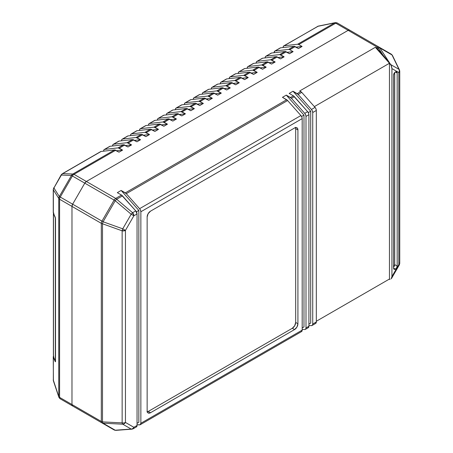 <?xml version="1.0" encoding="UTF-8"?>
<svg xmlns="http://www.w3.org/2000/svg" width="453" height="453" viewBox="0 0 453 453"><rect width="100%" height="100%" fill="white"/><g stroke="black" fill="none" stroke-linecap="round" stroke-linejoin="round"><path stroke-width="0.68" d="M280.164 47.973L274.778 51.081L274.139 52.525A3.171 1.835 60 0 1 274.795 51.07A3.171 1.835 60 0 1 275.231 50.929L288.64 49.428L275.231 50.929L280.617 47.82L294.025 46.319L288.64 49.428A3.171 1.835 60 0 1 289.79 49.728L295.175 46.619A3.171 1.835 -120 0 0 294.025 46.319L288.64 49.428L289.79 49.728L295.175 46.619L298.493 48.533L302.083 46.461L298.765 44.547L335.752 23.188L348.147 30.345L86.37 181.483L84.785 183.154L72.639 204.195L71.982 206.409L71.982 404.535L72.639 405.984L84.802 413.006L60.243 398.827L84.785 413A3.171 1.835 -60 0 1 84.785 413L72.389 405.843A3.171 1.835 120 0 0 72.406 405.854A3.171 1.835 -60 0 1 72.389 405.843L72.639 405.984A3.171 1.835 -60 0 1 71.982 404.535L59.586 397.377L59.586 199.252L71.982 206.409L71.982 404.535L59.586 397.377A3.171 1.835 120 0 0 60.243 398.827A3.171 1.835 -60 0 1 59.586 397.377L59.586 199.252L71.982 206.409A3.171 1.835 -60 0 1 72.639 204.195L60.243 197.038L72.389 176.002L84.785 183.154L72.639 204.195L60.243 197.038A3.171 1.835 120 0 0 59.586 199.252A3.171 1.835 -60 0 1 60.243 197.038L72.389 176.002L84.785 183.154A3.171 1.835 -60 0 1 86.37 181.483L73.975 174.326L115.679 150.249A3.171 1.835 -120 0 0 114.53 149.949L72.825 174.026L62.735 173.612L101.121 151.455L114.53 149.949L72.825 174.026A3.171 1.835 60 0 1 73.975 174.326L115.679 150.249L118.997 152.168L122.587 150.096L119.269 148.176L124.654 145.068A3.171 1.835 -120 0 0 123.499 144.767L118.12 147.876L104.711 149.382L110.096 146.274L123.499 144.767L118.12 147.876A3.171 1.835 60 0 1 119.269 148.176L124.654 145.068L127.973 146.982L131.563 144.909L128.244 142.995L133.629 139.886A3.171 1.835 -120 0 0 132.474 139.586L127.089 142.695L113.686 144.201L119.071 141.093L132.474 139.586L127.089 142.695A3.171 1.835 60 0 1 128.244 142.995L133.629 139.886L136.948 141.8L140.538 139.728L137.219 137.814L142.604 134.705A3.171 1.835 -120 0 0 141.449 134.405L136.064 137.514L122.661 139.02L128.046 135.906L141.449 134.405L136.064 137.514A3.171 1.835 60 0 1 137.219 137.814L142.604 134.705L145.923 136.619L149.513 134.547L146.189 132.633L151.574 129.524A3.171 1.835 -120 0 0 150.424 129.224L145.039 132.333L131.636 133.833L137.021 130.724L150.424 129.224L145.039 132.333A3.171 1.835 60 0 1 146.189 132.633L151.574 129.524L154.898 131.438L158.488 129.365L155.164 127.452L160.549 124.343A3.171 1.835 -120 0 0 159.399 124.043L154.014 127.151L140.606 128.652L145.991 125.543L159.399 124.043L154.014 127.151A3.171 1.835 60 0 1 155.164 127.452L160.549 124.343L163.873 126.257L167.463 124.184L164.139 122.27L169.524 119.162A3.171 1.835 -120 0 0 168.374 118.862L162.989 121.97L149.581 123.471L154.966 120.362L168.374 118.862L162.989 121.97A3.171 1.835 60 0 1 164.139 122.27L169.524 119.162L172.848 121.076L176.438 119.003L173.114 117.089L178.499 113.975A3.171 1.835 -120 0 0 177.35 113.68L171.964 116.789L158.556 118.29L163.941 115.181L177.35 113.68L171.964 116.789A3.171 1.835 60 0 1 173.114 117.089L178.499 113.975L181.823 115.894L185.413 113.822L182.089 111.902L187.474 108.794A3.171 1.835 -120 0 0 186.325 108.499L180.94 111.608L167.531 113.108L172.916 110L186.325 108.499L180.94 111.608A3.171 1.835 60 0 1 182.089 111.902L187.474 108.794L190.798 110.713L194.388 108.641L191.064 106.721L196.449 103.612A3.171 1.835 -120 0 0 195.3 103.318L189.915 106.427L176.506 107.927L181.891 104.819L195.3 103.318L189.915 106.427A3.171 1.835 60 0 1 191.064 106.721L196.449 103.612L199.773 105.532L203.363 103.46L200.039 101.54L205.424 98.431A3.171 1.835 -120 0 0 204.275 98.137L198.89 101.246L185.481 102.746L190.866 99.637L204.275 98.137L198.89 101.246A3.171 1.835 60 0 1 200.039 101.54L205.424 98.431L208.748 100.351L212.338 98.278L209.014 96.359L214.399 93.25A3.171 1.835 -120 0 0 213.25 92.956L207.865 96.064L194.456 97.565L199.841 94.456L213.25 92.956L207.865 96.064A3.171 1.835 60 0 1 209.014 96.359L214.399 93.25L217.723 95.17L221.313 93.097L217.989 91.178L223.374 88.069A3.171 1.835 -120 0 0 222.225 87.774L216.84 90.883L203.431 92.384L208.816 89.275L222.225 87.774L216.84 90.883A3.171 1.835 60 0 1 217.989 91.178L223.374 88.069L226.698 89.988L230.288 87.916L226.964 85.996L232.349 82.888A3.171 1.835 -120 0 0 231.2 82.593L225.815 85.702L212.406 87.203L217.791 84.094L231.2 82.593L225.815 85.702A3.171 1.835 60 0 1 226.964 85.996L232.349 82.888L235.673 84.807L239.258 82.735L235.939 80.815L241.324 77.706A3.171 1.835 -120 0 0 240.175 77.406L234.79 80.515L221.381 82.021L226.766 78.913L240.175 77.406L234.79 80.515A3.171 1.835 60 0 1 235.939 80.815L241.324 77.706L244.643 79.626L248.233 77.554L244.914 75.634L250.299 72.525A3.171 1.835 -120 0 0 249.15 72.225L243.765 75.334L230.356 76.84L235.741 73.731L249.15 72.225L243.765 75.334A3.171 1.835 60 0 1 244.914 75.634L250.299 72.525L253.618 74.445L257.208 72.367L253.89 70.453L259.275 67.344A3.171 1.835 -120 0 0 258.125 67.044L252.74 70.153L239.331 71.659L244.716 68.55L258.125 67.044L252.74 70.153A3.171 1.835 60 0 1 253.89 70.453L259.275 67.344L262.593 69.258L266.183 67.186L262.865 65.272L268.25 62.163A3.171 1.835 -120 0 0 267.1 61.863L261.715 64.972L248.306 66.478L253.691 63.369L267.1 61.863L261.715 64.972A3.171 1.835 60 0 1 262.865 65.272L268.25 62.163L271.568 64.077L275.158 62.004L271.84 60.09L277.225 56.982A3.171 1.835 -120 0 0 276.075 56.682L270.69 59.79L257.281 61.291L262.666 58.182L276.075 56.682L270.69 59.79A3.171 1.835 60 0 1 271.84 60.09L277.225 56.982L280.543 58.896L284.133 56.823L280.815 54.909L286.2 51.801A3.171 1.835 -120 0 0 285.05 51.5L279.665 54.609L266.256 56.11L271.641 53.001L285.05 51.5L279.665 54.609A3.171 1.835 60 0 1 280.815 54.909L286.2 51.801L289.518 53.714L293.108 51.642L289.79 49.728L293.108 51.642L287.094 52.316L293.108 51.642L289.518 53.714L285.05 51.5L271.641 53.001A3.171 1.835 -120 0 0 271.205 53.143L265.82 56.251A3.171 1.835 60 0 1 266.256 56.11L271.188 53.154M334.603 22.893A3.171 1.835 60 0 1 335.752 23.188L348.147 30.345L349.733 30.187L348.147 30.345A3.171 1.835 -60 0 1 349.733 30.187L337.338 23.029A3.171 1.835 120 0 0 335.752 23.188A3.171 1.835 -120 0 0 334.603 22.893L335.254 22.65L334.603 22.893A3.171 2.078 -101.5 0 1 335.118 22.673L318.397 26.087A3.171 2.078 78.5 0 0 317.881 26.308L334.603 22.893L297.615 44.247L284.207 45.747L317.881 26.308L334.603 22.893L297.615 44.247A3.171 1.835 60 0 1 298.765 44.547L302.083 46.461L298.493 48.533L294.025 46.319L280.617 47.82A3.171 1.835 -120 0 0 280.18 47.961L274.795 51.07M53.25 212.48L53.346 189.869L58.754 198.403A3.171 2.837 -32.3 0 1 59.315 196.506L53.913 187.972L61.138 174.915L62.735 173.612A3.171 2.837 92.3 0 0 61.37 175.051L71.466 175.464L59.315 196.506L53.913 187.972L61.37 175.051L71.466 175.464A3.171 2.837 -87.7 0 1 72.825 174.026L62.735 173.612A3.171 1.835 -120 0 0 62.299 173.754A3.171 1.835 60 0 1 62.735 173.612L101.121 151.455L114.53 149.949L118.997 152.168L122.587 150.096L118.12 147.876L104.711 149.382L103.907 149.864L103.618 150.974A3.171 1.835 60 0 1 104.275 149.518A3.171 1.835 60 0 1 104.711 149.382L110.096 146.274L123.499 144.767L127.973 146.982L131.563 144.909L127.089 142.695L113.686 144.201L112.882 144.683L112.587 145.792A3.171 1.835 60 0 1 113.25 144.337A3.171 1.835 60 0 1 113.686 144.201L119.071 141.093L132.474 139.586L136.948 141.8L140.538 139.728L136.064 137.514L122.661 139.02L121.857 139.501L121.563 140.611A3.171 1.835 60 0 1 122.225 139.156A3.171 1.835 60 0 1 122.661 139.02L128.046 135.906L141.449 134.405L145.923 136.619L149.513 134.547L145.039 132.333L131.636 133.833L130.832 134.32L130.538 135.43A3.171 1.835 60 0 1 131.194 133.975A3.171 1.835 60 0 1 131.636 133.833L137.021 130.724L150.424 129.224L154.898 131.438L158.488 129.365L154.014 127.151L140.606 128.652L139.807 129.139L139.513 130.249A3.171 1.835 60 0 1 140.17 128.794A3.171 1.835 60 0 1 140.606 128.652L145.991 125.543L159.399 124.043L163.873 126.257L167.463 124.184L162.989 121.97L149.581 123.471L148.782 123.958L148.488 125.068A3.171 1.835 60 0 1 149.145 123.612A3.171 1.835 60 0 1 149.581 123.471L154.966 120.362L168.374 118.862L172.848 121.076L176.438 119.003L171.964 116.789L158.556 118.29L157.757 118.777L157.463 119.886A3.171 1.835 60 0 1 158.12 118.431A3.171 1.835 60 0 1 158.556 118.29L163.941 115.181L177.35 113.68L181.823 115.894L185.413 113.822L180.94 111.608L167.531 113.108L166.732 113.59L166.438 114.705A3.171 1.835 60 0 1 167.095 113.25A3.171 1.835 60 0 1 167.531 113.108L172.916 110L186.325 108.499L190.798 110.713L194.388 108.641L189.915 106.427L176.506 107.927L175.707 108.409L175.413 109.518A3.171 1.835 60 0 1 176.07 108.069A3.171 1.835 60 0 1 176.506 107.927L181.891 104.819L195.3 103.318L199.773 105.532L203.363 103.46L198.89 101.246L185.481 102.746L184.682 103.227L184.388 104.337A3.171 1.835 60 0 1 185.045 102.888A3.171 1.835 60 0 1 185.481 102.746L190.866 99.637L204.275 98.137L208.748 100.351L212.338 98.278L207.865 96.064L194.456 97.565L193.657 98.046L193.363 99.156A3.171 1.835 60 0 1 194.02 97.706A3.171 1.835 60 0 1 194.456 97.565L199.841 94.456L213.25 92.956L217.723 95.17L221.313 93.097L216.84 90.883L203.431 92.384L202.633 92.865L202.338 93.975A3.171 1.835 60 0 1 202.995 92.525A3.171 1.835 60 0 1 203.431 92.384L208.816 89.275L222.225 87.774L226.698 89.988L230.288 87.916L225.815 85.702L212.406 87.203L211.608 87.684L211.313 88.794A3.171 1.835 60 0 1 211.97 87.344A3.171 1.835 60 0 1 212.406 87.203L217.791 84.094L231.2 82.593L235.673 84.807L239.258 82.735L234.79 80.515L221.381 82.021L220.583 82.503L220.288 83.612A3.171 1.835 60 0 1 220.945 82.163A3.171 1.835 60 0 1 221.381 82.021L226.766 78.913L240.175 77.406L244.643 79.626L248.233 77.554L243.765 75.334L230.356 76.84L229.558 77.321L229.263 78.431A3.171 1.835 60 0 1 229.92 76.982A3.171 1.835 60 0 1 230.356 76.84L235.741 73.731L249.15 72.225L253.618 74.445L257.208 72.367L252.74 70.153L239.331 71.659L238.533 72.14L238.238 73.25A3.171 1.835 60 0 1 238.895 71.795A3.171 1.835 60 0 1 239.331 71.659L244.716 68.55L258.125 67.044L262.593 69.258L266.183 67.186L261.715 64.972L248.306 66.478L247.508 66.959L247.213 68.069A3.171 1.835 60 0 1 247.87 66.614A3.171 1.835 60 0 1 248.306 66.478L253.691 63.369L267.1 61.863L271.568 64.077L275.158 62.004L270.69 59.79L257.281 61.291L256.477 61.778L256.188 62.888A3.171 1.835 60 0 1 256.845 61.432A3.171 1.835 60 0 1 257.281 61.291L262.666 58.182L276.075 56.682L280.543 58.896L284.133 56.823L279.665 54.609L266.256 56.11L265.452 56.597L265.164 57.707A3.171 1.835 60 0 1 265.82 56.251M262.213 58.335L262.666 58.182A3.171 1.835 -120 0 0 262.23 58.324L256.845 61.432M253.238 63.516L253.691 63.369A3.171 1.835 -120 0 0 253.255 63.505L247.87 66.614M244.263 68.697L244.716 68.55A3.171 1.835 -120 0 0 244.28 68.686L238.895 71.795M235.288 73.879L235.741 73.731A3.171 1.835 -120 0 0 235.305 73.867L229.92 76.982M226.313 79.06L226.766 78.913A3.171 1.835 -120 0 0 226.33 79.054L220.945 82.163M217.338 84.241L217.791 84.094A3.171 1.835 -120 0 0 217.355 84.235L211.97 87.344M208.363 89.422L208.816 89.275A3.171 1.835 -120 0 0 208.38 89.417L202.995 92.525M199.388 94.609L199.841 94.456A3.171 1.835 -120 0 0 199.405 94.598L194.02 97.706M190.413 99.79L190.866 99.637A3.171 1.835 -120 0 0 190.43 99.779L185.045 102.888M181.438 104.971L181.891 104.819A3.171 1.835 -120 0 0 181.455 104.96L176.07 108.069M172.463 110.153L172.916 110A3.171 1.835 -120 0 0 172.48 110.141L167.095 113.25M163.488 115.334L163.941 115.181A3.171 1.835 -120 0 0 163.505 115.322L158.12 118.431M154.513 120.515L154.966 120.362A3.171 1.835 -120 0 0 154.53 120.504L149.145 123.612M145.538 125.696L145.991 125.543A3.171 1.835 -120 0 0 145.555 125.685L140.17 128.794M136.563 130.877L137.021 130.724A3.171 1.835 -120 0 0 136.579 130.866L131.194 133.975M127.587 136.059L128.046 135.906A3.171 1.835 -120 0 0 127.604 136.047L122.225 139.156M118.612 141.24L119.071 141.093A3.171 1.835 -120 0 0 118.635 141.228L113.25 144.337M109.643 146.421L110.096 146.274A3.171 1.835 -120 0 0 109.66 146.41L104.275 149.518M100.668 151.602L101.121 151.455A3.171 1.835 -120 0 0 100.685 151.591L62.299 173.754L61.138 174.915L53.913 187.972A3.171 2.837 147.7 0 0 53.346 189.869L58.754 198.403L58.754 396.528L53.346 380.339L53.346 357.258A3.171 1.835 180 0 1 53.25 356.811A3.171 1.835 180 0 1 53.618 355.956M335.967 22.758A3.171 2.593 -60 0 1 337.338 23.029L335.118 22.673A3.171 2.078 -101.5 0 1 335.967 22.758A3.171 2.593 120 0 1 337.338 23.029L379.065 47.123A3.171 1.835 120 0 0 377.479 47.282A3.171 1.835 60 0 1 378.448 48.092A3.171 1.172 -32.8 0 1 379.88 47.95A3.171 2.593 -60 0 0 379.065 47.123L349.733 30.187A3.171 1.835 120 0 0 348.147 30.345L377.479 47.282A3.171 1.835 -60 0 1 379.065 47.123A3.171 2.593 120 0 1 379.88 47.95A3.171 1.172 147.2 0 0 378.448 48.092A3.171 1.835 -120 0 0 377.479 47.282L376.392 47.91L375.339 47.299L299.722 90.957L300.775 91.563L297.191 93.635L293.012 91.223L289.195 93.426L293.374 95.838L290.458 97.525L286.279 95.113L282.462 97.316L286.641 99.728L125.322 192.865L121.144 190.453L117.327 192.655L121.506 195.067L115.702 198.414L86.37 181.483L348.147 30.345L86.37 181.483L348.147 30.345L377.479 47.282L376.392 47.91A3.171 1.835 60 0 1 377.36 48.72L378.448 48.092L382.87 54.938L377.36 48.72L378.448 48.092L382.87 54.938L390.107 63.794L379.88 47.95L392.026 54.966L398.974 69.343L390.656 64.541L391.585 66.432L391.93 68.584L398.821 72.559L398.821 264.609L391.93 276.54L391.93 68.584L398.821 72.559A3.171 2.593 -60 0 0 398.974 69.343A3.171 2.084 -25.8 0 1 399.433 69.887L392.485 55.504L391.216 54.139A3.171 2.593 120 0 1 392.026 54.966A3.171 2.084 -25.8 0 1 392.485 55.504A3.171 2.084 154.2 0 0 392.026 54.966L398.974 69.343L390.656 64.541L379.88 47.95L392.026 54.966A3.171 2.593 -60 0 0 391.216 54.139L337.338 23.029A3.171 1.835 -60 0 0 335.752 23.188L298.765 44.547L297.615 44.247L284.207 45.747L283.402 46.234L283.114 47.344A3.171 1.835 60 0 1 283.771 45.889A3.171 1.835 60 0 1 284.207 45.747L317.881 26.308A3.171 1.835 -120 0 0 317.445 26.45L317.881 26.308M53.675 187.836L53.346 189.869A3.171 1.835 180 0 1 53.25 189.422L53.25 212.502A3.171 1.835 0 0 0 53.346 212.95L55.328 217.485L53.346 212.95L53.346 189.869L53.465 188.89L53.913 187.972L54.179 188.125M59.315 397.774A3.171 2.593 -60 0 0 60.243 398.827A3.171 2.593 120 0 1 59.315 397.774A3.171 2.078 -18.5 0 1 58.816 397.083A3.171 2.078 -18.5 0 1 58.754 396.528L53.25 379.891A3.171 1.835 0 0 0 53.346 380.339L53.346 357.258L55.328 361.794L55.328 217.485L55.328 361.794L53.346 357.258L53.681 355.888M53.346 380.339L53.465 381.024L53.346 380.339A3.171 2.078 161.5 0 0 53.414 380.894L58.816 397.083L60.243 398.827L72.389 405.843A3.171 2.593 120 0 1 72.367 405.826A3.171 2.593 -60 0 0 72.389 405.843L84.785 413L72.639 405.984L71.982 404.535L71.982 206.409L72.639 204.195L84.785 183.154L86.37 181.483L73.975 174.326A3.171 1.835 120 0 0 72.389 176.002A3.171 1.835 -60 0 1 73.975 174.326A3.171 1.835 -120 0 0 72.825 174.026L71.466 175.464L72.389 176.002L71.466 175.464L59.315 196.506L60.243 197.038L59.315 196.506L58.754 198.403A3.171 1.835 0 0 0 59.586 199.252A3.171 1.835 180 0 1 58.754 198.403L58.754 396.528A3.171 1.835 0 0 0 59.586 397.377A3.171 1.835 180 0 1 58.754 396.528L58.867 397.213L58.754 396.528M53.414 380.894L53.25 356.811M122.587 150.096L116.574 150.764L122.587 150.096M131.563 144.909L125.549 145.583L131.563 144.909M140.538 139.728L134.524 140.402L140.538 139.728M149.513 134.547L143.499 135.221L149.513 134.547M158.488 129.365L152.474 130.039L158.488 129.365M167.463 124.184L161.449 124.858L167.463 124.184M176.438 119.003L170.424 119.677L176.438 119.003M185.413 113.822L179.399 114.496L185.413 113.822M194.388 108.641L188.374 109.315L194.388 108.641M203.363 103.46L197.349 104.133L203.363 103.46M212.338 98.278L206.325 98.952L212.338 98.278M221.313 93.097L215.3 93.771L221.313 93.097M230.288 87.916L224.275 88.59L230.288 87.916M239.258 82.735L233.25 83.409L239.258 82.735M248.233 77.554L242.225 78.227L248.233 77.554M257.208 72.367L251.2 73.041L257.208 72.367M266.183 67.186L260.169 67.859L266.183 67.186M275.158 62.004L269.144 62.678L275.158 62.004M284.133 56.823L278.119 57.497L284.133 56.823M302.083 46.461L296.069 47.135L302.083 46.461M393.578 267.191A2.537 1.467 120 0 0 394.705 264.62L397.168 266.047A2.537 1.467 -60 0 1 395.373 269.156L393.578 268.119L394.104 269.28L395.373 269.156L396.647 267.814L397.168 266.047L397.168 73.029L396.647 71.868L395.373 71.993L394.104 73.335L393.578 75.102L393.578 268.119L393.578 75.102A2.537 1.467 -60 0 1 394.688 72.548A2.537 1.467 -60 0 1 396.647 71.868A2.537 1.467 -60 0 1 397.168 73.029L397.168 266.047L394.705 264.62L393.578 267.191M390.107 279.218L388.736 279.45L390.107 279.218M399.569 262.706A3.171 1.835 180 0 1 399.75 263.318A3.171 1.835 180 0 1 398.821 264.609L399.325 264.903L398.821 264.609L391.93 276.54L391.177 278.844M140.203 424.727A3.171 1.835 60 0 1 139.586 424.874L137.049 424.806L140.107 424.772L140.86 423.272A3.171 1.835 60 0 1 140.203 424.727L301.528 331.585A3.171 1.835 -120 0 0 302.185 330.135L140.86 423.272L140.86 211.761L302.185 118.624L302.185 330.135L140.86 423.272L140.86 211.761L302.185 118.624A3.171 1.835 -120 0 0 300.905 115.549L139.586 208.686L126.285 193.674L287.61 100.538L300.905 115.549L139.586 208.686A3.171 1.835 60 0 1 140.86 211.761L140.515 210.181L139.586 208.686L126.285 193.674L287.61 100.538A3.171 1.835 -120 0 0 286.641 99.728L125.322 192.865A3.171 1.835 60 0 1 126.285 193.674L121.144 190.453L138.839 210.43L136.432 211.823L138.839 210.43L138.839 422.27L137.049 423.306L138.839 422.27L138.839 210.43L121.144 190.453L117.327 192.655L121.506 195.067L115.702 198.414L86.37 181.483A3.171 1.835 120 0 0 84.785 183.154L114.116 200.09L101.97 221.132L72.639 204.195L84.785 183.154L114.116 200.09A3.171 1.835 -60 0 1 115.702 198.414A3.171 1.835 120 0 0 114.116 200.09L101.97 221.132L72.639 204.195A3.171 1.835 120 0 0 71.982 206.409L101.313 223.34L101.313 421.466L71.982 404.535L71.982 206.409L101.313 223.34A3.171 1.835 -60 0 1 101.97 221.132A3.171 1.835 120 0 0 101.313 223.34L101.313 421.466L71.982 404.535A3.171 1.835 120 0 0 72.639 405.984L101.97 422.921A3.171 1.835 -60 0 1 101.313 421.466A3.171 1.835 120 0 0 101.97 422.921L84.785 413A3.171 1.835 120 0 0 84.802 413.006L114.116 429.931A3.171 2.593 -60 0 0 115.238 430.225L103.091 423.21L122.74 424.184L131.166 429.048L115.238 430.225A3.171 2.084 85.8 0 0 115.94 430.35A3.171 2.084 -94.2 0 1 115.238 430.225A3.171 2.593 120 0 1 114.116 429.931L115.94 430.35L131.863 429.172A3.171 2.084 -94.2 0 1 131.166 429.048L115.238 430.225L103.091 423.21L122.74 424.184A3.171 1.172 -87.2 0 1 122.146 422.87L102.497 421.902L102.497 223.776L122.146 230.82L122.146 422.87L102.497 421.902A3.171 1.172 92.8 0 0 103.091 423.21A3.171 2.593 120 0 1 101.97 422.921A3.171 2.593 -60 0 0 103.091 423.21A3.171 1.172 -87.2 0 1 102.497 421.902A3.171 1.835 180 0 1 101.313 421.466A3.171 1.835 0 0 0 102.497 421.902L102.497 223.776L122.146 230.82A3.171 0.527 -70.3 0 1 122.74 228.827L103.091 221.777L115.238 200.736L131.166 214.229L122.74 228.827L103.091 221.777A3.171 0.527 109.7 0 0 102.497 223.776A3.171 1.835 180 0 1 101.313 223.34A3.171 1.835 0 0 0 102.497 223.776A3.171 0.527 -70.3 0 1 103.091 221.777L101.97 221.132L103.091 221.777L115.238 200.736L131.166 214.229A3.171 0.527 -49.7 0 1 132.599 212.717L116.67 199.229L122.474 195.877L135.77 210.888L132.599 212.717L116.67 199.229A3.171 0.527 130.3 0 0 115.238 200.736L114.116 200.09L115.238 200.736A3.171 0.527 -49.7 0 1 116.67 199.229A3.171 1.835 -120 0 0 115.702 198.414A3.171 1.835 60 0 1 116.67 199.229L122.474 195.877A3.171 1.835 -120 0 0 121.506 195.067L135.77 210.888L132.599 212.717L131.166 214.229L122.74 228.827L122.146 230.82L122.146 422.87A3.171 1.172 92.8 0 0 122.74 424.184A3.171 2.593 -60 0 0 125.447 422.439L125.447 230.39L133.873 215.792L137.049 213.963L137.049 425.475L133.873 427.304L125.447 422.439A3.171 1.835 180 0 1 122.146 422.87A3.171 1.835 0 0 0 125.447 422.439A3.171 2.593 120 0 1 122.74 424.184L131.166 429.048A3.171 2.593 -60 0 0 133.873 427.304L125.447 422.439L125.447 230.39A3.171 1.835 180 0 1 122.146 230.82L125.447 230.39L122.74 228.827L125.447 230.39L133.873 215.792L131.166 214.229L133.873 215.792L132.599 212.717A3.171 1.835 60 0 1 133.873 215.792L137.049 213.963A3.171 1.835 -120 0 0 135.77 210.888L137.049 213.963L137.049 425.475L133.873 427.304A3.171 2.593 120 0 1 131.166 429.048A3.171 2.084 85.8 0 0 131.863 429.172A3.171 2.084 -94.2 0 0 132.599 428.906A3.171 1.835 60 0 0 133.216 428.759A3.171 1.835 -120 0 0 133.873 427.304A3.171 1.835 60 0 1 133.216 428.759L131.868 429.172M146.976 411.885L148.267 411.432L150.509 412.728L148.267 411.432L292.31 328.272L294.558 329.563L150.509 412.728A4.762 2.746 -60 0 1 148.131 412.966A4.762 2.746 -60 0 1 147.146 410.786L147.146 216.993A4.762 2.746 -60 0 1 150.509 211.166L294.558 128.001A4.762 2.746 -60 0 1 296.936 127.763A4.762 2.746 -60 0 1 297.921 129.943L297.666 128.601L296.936 127.763L295.843 127.553L294.558 128.001L150.509 211.166L148.131 213.674L147.146 216.993L147.146 410.786L147.712 412.621L149.218 413.176L150.509 412.728L294.558 329.563L296.936 327.055L297.921 323.736L297.921 129.943L297.921 323.736L295.679 322.44L295.679 128.646L297.921 129.943L295.679 128.646L295.418 127.31M312.072 325.497L315.662 323.425A3.171 1.835 -120 0 0 316.319 321.975L312.729 324.048L312.729 112.537L316.319 110.464L316.319 321.975L312.729 324.048A3.171 1.835 60 0 1 312.072 325.497A3.171 1.835 60 0 1 311.454 325.645L312.383 325.226L312.729 324.048L312.729 112.537L316.319 110.464A3.171 1.835 -120 0 0 315.045 107.384L311.454 109.456L298.153 94.451L301.743 92.378L315.045 107.384L311.454 109.456A3.171 1.835 60 0 1 312.729 112.537L312.383 110.951L311.454 109.456L298.153 94.451L301.743 92.378A3.171 1.835 -120 0 0 300.775 91.563L297.191 93.635A3.171 1.835 60 0 1 298.153 94.451L293.012 91.223L310.707 111.206L308.3 112.599L310.707 111.206L310.707 323.046L308.912 324.082L310.707 323.046L310.707 111.206L293.012 91.223L289.195 93.426L293.374 95.838L290.458 97.525A3.171 1.835 60 0 1 291.426 98.335L294.342 96.648L307.638 111.659L304.722 113.346L291.426 98.335L294.342 96.648A3.171 1.835 -120 0 0 293.374 95.838L307.638 111.659L304.722 113.346A3.171 1.835 60 0 1 305.996 116.421L308.912 114.734L308.912 326.251L305.996 327.932L305.996 116.421L308.912 114.734A3.171 1.835 -120 0 0 307.638 111.659L308.567 113.154L308.912 114.734L308.912 326.251L305.996 327.932A3.171 1.835 60 0 1 305.339 329.382A3.171 1.835 60 0 1 304.722 329.535L305.65 329.116L305.996 327.932L305.996 116.421L305.65 114.841L304.722 113.346L291.426 98.335L286.279 95.113L303.98 115.09L301.568 116.483L303.98 115.09L303.98 326.93L302.185 327.966L303.98 326.93L303.98 115.09L286.279 95.113L282.462 97.316L287.61 100.538L300.905 115.549L301.84 117.038L302.185 118.624L302.185 330.135L301.432 331.636M308.912 325.582L311.454 325.645L308.912 325.582M302.185 329.467L304.722 329.535L302.185 329.467M305.339 329.382L308.255 327.7A3.171 1.835 -120 0 0 308.912 326.251L308.165 327.751M399.433 69.887L399.75 71.268A3.171 1.835 0 0 1 398.821 72.559A3.171 2.593 120 0 0 398.974 69.343A3.171 2.084 154.2 0 1 399.433 69.887A3.171 2.084 -25.8 0 1 399.569 70.657A3.171 1.835 180 0 1 399.75 71.268A3.171 1.835 180 0 1 398.821 72.559L398.821 264.609A3.171 1.835 0 0 0 399.75 263.318L399.325 264.903L398.974 264.699M133.216 428.759L136.387 426.93A3.171 1.835 -120 0 0 137.049 425.475L136.296 426.975M147.287 411.834A4.762 2.746 120 0 0 148.267 411.432L292.31 328.272L294.693 325.758L295.679 322.44L295.679 128.646A4.762 2.746 120 0 0 295.532 127.604M292.31 328.272A4.762 2.746 120 0 0 295.679 322.44L297.921 323.736A4.762 2.746 -60 0 1 294.558 329.563L292.31 328.272M316.319 321.256L389.461 279.025L316.319 321.256M315.565 323.476L316.319 321.975L316.319 110.464L315.973 108.879L315.045 107.384L301.743 92.378L299.722 90.957L375.339 47.299L389.461 63.25L314.354 106.614L389.461 63.25L389.461 279.025L389.461 63.25L375.339 47.299L377.36 48.72L382.87 54.938L391.177 65.413L391.93 68.584L391.93 276.54L391.585 278.295M394.705 72.531L394.705 264.62L394.705 72.531M393.578 268.119L395.373 269.156A2.537 1.467 -60 0 1 394.104 269.28A2.537 1.467 -60 0 1 393.578 268.119M395.373 71.993L397.168 73.029L395.373 71.993M53.392 355.129L53.748 357.321L55.515 361.737L53.748 357.321L53.471 355.588L53.471 214.388L53.748 215.084L53.811 214.009L55.515 218.465L53.748 214.048L53.748 215.084L53.471 214.388L53.828 213.046M55.515 218.465L55.515 361.737L55.515 218.465M53.392 213.975L53.392 355.175A3.171 1.835 0 0 0 53.471 355.588L53.471 214.388A3.171 1.835 180 0 1 53.392 213.975A3.171 1.835 180 0 1 53.55 213.408M318.397 26.087L283.771 45.889M399.325 264.903L391.522 278.419M399.75 71.268L399.75 263.318"/></g></svg>
